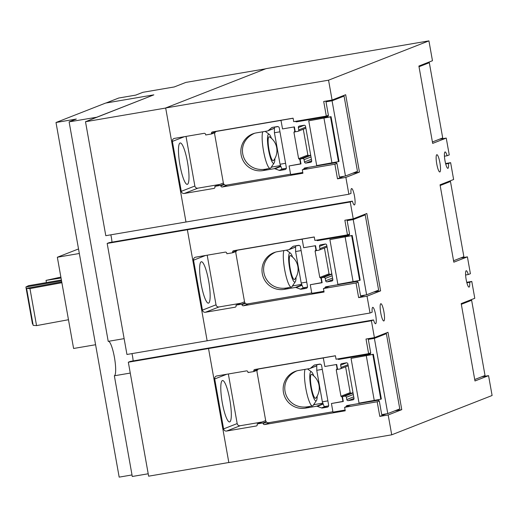 <?xml version="1.0" encoding="UTF-8"?>
<svg xmlns="http://www.w3.org/2000/svg" width="518" height="518" viewBox="0 0 518 518"><rect width="100%" height="100%" fill="white"/><g stroke="black" fill="none" stroke-linecap="round" stroke-linejoin="round"><path stroke-width="0.78" d="M306.734 282.09L301.198 283.035L303.056 287.833L307.478 287.076M301.12 250.589L295.584 251.534L301.198 283.035M299.184 245.39L295.603 245.998L295.584 251.534M285.573 163.306L280.037 164.251L281.896 169.049L286.318 168.292M279.96 131.805L274.423 132.75L280.037 164.251M278.024 126.606L274.449 127.214L274.423 132.75M327.888 400.874L322.351 401.819L324.216 406.611L328.639 405.859M322.28 369.373L316.744 370.312L322.351 401.819M320.344 364.173L316.763 364.782L316.744 370.312M29.96 288.591L26.586 288.351L33.184 325.362L36.551 325.608L29.96 288.591L61.882 282.718M36.551 325.608L68.48 319.729M26.586 288.351L61.733 281.883M32.925 323.931L32.492 324.009L25.9 286.998L61.545 280.827M25.9 286.998L28.484 285.69L61.396 279.992M46.419 282.588L46.031 280.387L61.053 278.036M46.031 280.387L60.884 277.091M296.354 245.7L295.603 245.998M347.468 234.874L344.858 220.254L353.244 218.823L366.828 213.507L380.607 290.863L367.029 296.179L358.644 297.61L356.034 282.996L323.452 288.552L324.074 292.016L243.466 305.762A1.314 1.289 68.6 0 1 241.964 304.688L241.867 304.144L236.014 305.141L236.111 305.704A1.314 1.289 68.6 0 1 235.075 307.213L205.439 312.263A2.622 2.577 68.6 0 1 202.441 310.114L193.544 260.185A2.622 2.577 68.6 0 1 195.629 257.174L225.259 252.117A1.314 1.289 68.6 0 1 226.761 253.192L226.858 253.755L232.718 252.758L232.621 252.214A1.314 1.289 68.6 0 1 233.663 250.706L314.264 236.959L314.886 240.43L347.468 234.874L349.54 234.058M232.718 252.758L236.13 251.418M201.211 261.791A20.998 3.963 -99.7 0 1 201.366 261.752A20.998 3.963 -99.7 0 1 208.728 281.378A20.998 3.963 -99.7 0 1 208.573 303.108A20.998 3.963 -99.7 0 1 208.424 303.147A20.998 3.963 -99.7 0 1 201.055 283.521A20.998 3.963 -99.7 0 1 201.211 261.791M207.187 255.199L216.019 304.798A2.622 2.577 -111.4 0 0 219.023 306.947L240.961 303.205M236.014 305.141L244.528 301.806M241.867 304.144L245.014 302.913M323.452 288.552L329.649 286.124M356.034 282.996L358.067 282.2M358.644 297.61L365.164 295.053M353.244 218.823L350.246 201.988L187.367 229.759L207.148 340.799L370.027 313.021L372.164 312.186A8.314 1.567 -99.7 0 1 372.707 307.368A8.314 1.567 -99.7 0 1 372.766 307.349A8.314 1.567 -99.7 0 1 375.686 315.119A8.314 1.567 -99.7 0 1 375.621 323.718A8.314 1.567 -99.7 0 1 375.563 323.737A8.314 1.567 -99.7 0 1 373.543 319.93L130.452 361.383L128.328 362.211L148.634 476.178L228.826 462.503M187.367 229.759L107.174 243.434L126.949 354.467L207.148 340.792M275.2 126.923L274.449 127.214M326.308 116.09L323.705 101.47L332.09 100.039L345.668 94.723L359.453 172.08L345.869 177.396L337.483 178.827L334.881 164.212L302.298 169.768L302.913 173.232L222.306 186.979A1.314 1.289 68.6 0 1 220.81 185.904L220.713 185.36L214.853 186.357L214.957 186.92A1.314 1.289 68.6 0 1 213.915 188.429L184.279 193.479A2.622 2.577 68.6 0 1 181.281 191.336L172.384 141.408A2.622 2.577 68.6 0 1 174.469 138.39L204.098 133.333A1.314 1.289 68.6 0 1 205.601 134.408L205.704 134.971L211.558 133.974L211.461 133.43A1.314 1.289 68.6 0 1 212.503 131.922L293.104 118.175L293.725 121.646L326.308 116.09L328.38 115.274M211.558 133.974L214.97 132.634M180.057 143.007A20.998 3.963 -99.7 0 1 180.206 142.968A20.998 3.963 -99.7 0 1 187.568 162.594A20.998 3.963 -99.7 0 1 187.412 184.324A20.998 3.963 -99.7 0 1 187.263 184.363A20.998 3.963 -99.7 0 1 179.901 164.737A20.998 3.963 -99.7 0 1 180.057 143.007M186.027 136.415L194.865 186.014A2.622 2.577 -111.4 0 0 197.863 188.163L219.8 184.421M214.853 186.357L223.368 183.022M220.713 185.36L223.86 184.13M302.298 169.768L308.488 167.34M334.881 164.212L336.907 163.416M337.483 178.827L344.01 176.269M317.515 364.484L316.763 364.782M368.622 353.658L366.019 339.037L374.404 337.606L387.988 332.284L401.767 409.647L388.183 414.963L379.798 416.394L377.195 401.78L344.612 407.336L345.234 410.8L264.627 424.546A1.314 1.289 68.6 0 1 263.125 423.471L263.027 422.928L257.174 423.925L257.271 424.488A1.314 1.289 68.6 0 1 256.229 425.997L226.599 431.047A2.622 2.577 68.6 0 1 223.595 428.898L214.705 378.969A2.622 2.577 68.6 0 1 216.783 375.958L246.419 370.901A1.314 1.289 68.6 0 1 247.921 371.976L248.018 372.539L253.878 371.542L253.781 370.998A1.314 1.289 68.6 0 1 254.817 369.489L335.424 355.743L336.04 359.214L368.622 353.658L370.7 352.842M253.878 371.542L257.291 370.202M222.371 380.575A20.998 3.963 -99.7 0 1 222.52 380.536A20.998 3.963 -99.7 0 1 229.888 400.161A20.998 3.963 -99.7 0 1 229.733 421.892A20.998 3.963 -99.7 0 1 229.584 421.93A20.998 3.963 -99.7 0 1 222.216 402.305A20.998 3.963 -99.7 0 1 222.371 380.575M228.347 373.983L237.179 423.582A2.622 2.577 -111.4 0 0 240.184 425.731L262.121 421.989M257.174 423.925L265.682 420.59M263.027 422.928L266.174 421.697M344.612 407.336L350.809 404.908M377.195 401.78L379.221 400.984M379.798 416.394L386.324 413.837M373.685 292.042L380.607 290.863M370.027 313.021L367.029 296.179M332.09 100.039L328.554 80.186L165.676 107.964L185.988 222.015L348.867 194.237L351.003 193.402A8.314 1.567 -99.7 0 1 351.554 188.584A8.314 1.567 -99.7 0 1 351.612 188.565A8.314 1.567 -99.7 0 1 354.526 196.335A8.314 1.567 -99.7 0 1 354.467 204.934A8.314 1.567 -99.7 0 1 354.403 204.953A8.314 1.567 -99.7 0 1 352.382 201.146L109.298 242.599L107.174 243.434M352.382 201.146L350.246 201.988M111.959 242.146A8.314 1.567 80.3 0 0 110.807 234.829M165.689 108.048L85.496 121.724L105.795 235.684L185.988 222.008M352.525 173.258L359.453 172.08M348.867 194.237L345.869 177.396M460.476 258.042L467.404 256.863L453.82 262.186L440.041 184.822L453.626 179.506L450.628 162.665L448.491 163.5A8.314 1.567 -99.7 0 1 447.94 168.324A8.314 1.567 -99.7 0 1 447.882 168.337A8.314 1.567 -99.7 0 1 444.968 160.567A8.314 1.567 -99.7 0 1 445.027 151.968A8.314 1.567 -99.7 0 1 445.091 151.949A8.314 1.567 -99.7 0 1 447.105 155.756L449.248 154.921L446.244 138.079L432.666 143.402L418.887 66.045L432.465 60.723L428.93 40.87L328.554 80.186M481.636 376.826L488.565 375.647L474.98 380.97L461.201 303.606L474.786 298.29L471.788 281.449L469.645 282.284A8.314 1.567 -99.7 0 1 469.101 287.101A8.314 1.567 -99.7 0 1 469.043 287.121A8.314 1.567 -99.7 0 1 466.129 279.351A8.314 1.567 -99.7 0 1 466.187 270.752A8.314 1.567 -99.7 0 1 466.245 270.733A8.314 1.567 -99.7 0 1 468.266 274.54L470.402 273.705L467.404 256.863M374.404 337.606L371.406 320.765L208.527 348.543L228.839 462.593L391.718 434.816L492.1 395.499L488.565 375.647M394.839 410.826L401.767 409.647M391.718 434.816L388.183 414.963M208.527 348.543L128.328 362.211M373.543 319.93L371.406 320.765M133.12 360.929A8.314 1.567 80.3 0 0 131.967 353.613M436.797 154.733A8.748 1.651 -99.7 0 1 436.862 154.714A8.748 1.651 -99.7 0 1 439.931 162.892A8.748 1.651 -99.7 0 1 439.866 171.944A8.748 1.651 -99.7 0 1 439.801 171.963A8.748 1.651 -99.7 0 1 436.732 163.785A8.748 1.651 -99.7 0 1 436.797 154.733M380.788 303.742A8.748 1.651 -99.7 0 1 380.853 303.723A8.748 1.651 -99.7 0 1 383.922 311.901A8.748 1.651 -99.7 0 1 383.857 320.953A8.748 1.651 -99.7 0 1 383.793 320.972A8.748 1.651 -99.7 0 1 380.724 312.794A8.748 1.651 -99.7 0 1 380.788 303.742M445.59 163.526L450.628 162.665M105.983 103.017L118.758 98.012L135.697 95.124L142.91 92.301L174.249 86.953L185.839 82.414L265.637 68.81M85.496 121.724L153.846 94.852L105.568 103.088L56.002 122.501L76.334 119.036L69.114 121.859L108.217 341.356L124.132 338.636M466.75 282.31L471.788 281.449M165.676 107.964L266.051 68.641L428.93 40.87M439.322 139.258L446.244 138.079M468.266 274.54L465.604 274.993M445.713 163.979L448.491 163.5M447.105 155.756L444.444 156.209M466.867 282.763L469.645 282.284M79.338 253.49L57.343 257.239L73.595 348.478L95.59 344.729M57.343 257.239L78.529 248.944M132.012 474.941L119.172 477.13L56.002 122.501M130.264 373.07L114.348 375.783L132.284 476.489L148.206 473.776M97.086 117.178L69.114 121.859M97.067 117.094L153.846 94.852M114.348 375.783A17.502 3.302 80.3 0 0 114.536 358.009A17.502 3.302 80.3 0 0 108.469 341.31M425.938 63.28L429.312 62.704L442.709 137.93L432.407 141.971M429.312 62.704L419.01 66.738M447.099 182.064L450.466 181.488L463.869 256.714L453.567 260.748M450.466 181.488L440.17 185.522M468.259 300.841L471.626 300.272L485.029 375.498L474.728 379.532M471.626 300.272L461.324 304.306M269.043 136.784A12.167 2.299 -99.7 0 1 269.548 136.875A16.362 16.362 0 0 1 273.582 160.502A12.167 2.299 -99.7 0 1 273.303 160.729A12.167 2.299 -99.7 0 1 268.991 149.611A12.167 2.299 -99.7 0 1 269.043 136.784M274.877 158.527A14.789 2.791 -99.7 0 1 274.139 162.969A14.789 2.791 -99.7 0 1 273.763 163.299A14.789 2.791 -99.7 0 1 268.525 149.793A14.789 2.791 -99.7 0 1 268.583 134.207A14.789 2.791 -99.7 0 1 269.263 134.363A14.789 2.791 -99.7 0 1 271.432 138.312M303.788 169.185A1.314 1.289 68.6 0 1 304.849 167.961L335.541 162.73A1.314 1.289 68.6 0 1 337.037 163.805L339.4 177.059L345.467 176.023L357.465 171.322L344.069 96.095L340.695 96.665M330.503 116.88L308.734 120.817L331.054 116.667L330.503 116.88L338.481 161.635L339.025 161.422L331.054 116.667M308.734 120.817L316.705 165.579L338.481 161.635M274.139 162.969L270.784 167.897A19.16 3.613 -99.7 0 1 270.299 168.331A19.16 3.613 -99.7 0 1 270.156 168.369A19.16 3.613 -99.7 0 1 263.947 153.166A19.16 3.613 -99.7 0 1 262.743 131.792M345.467 176.023L332.07 100.796L325.997 101.826L328.36 115.087A1.314 1.289 68.6 0 1 327.318 116.589L296.626 121.827A1.314 1.289 68.6 0 1 295.402 121.361M325.997 101.826L329.39 100.498M332.07 100.796L344.069 96.095M293.123 118.253L280.989 120.325L282.524 128.924L294.379 126.904L295.105 130.957A0.874 0.861 -111.4 0 0 296.102 131.669L297.721 131.397A1.314 1.289 -111.4 0 0 298.763 129.888L298.349 127.564A1.314 1.289 68.6 0 1 299.391 126.055L304.047 125.259A1.314 1.289 68.6 0 1 305.549 126.334L311.681 160.768A1.314 1.289 68.6 0 1 310.638 162.27L305.983 163.066A1.314 1.289 68.6 0 1 304.48 161.992L304.066 159.667A1.314 1.289 -111.4 0 0 302.564 158.592L300.945 158.871A0.874 0.861 -111.4 0 0 300.252 159.874L300.977 163.928L289.115 165.948L290.65 174.553L302.777 172.481M267.67 168.777L266.809 168.939C243.065 173.99 232.446 143.162 254.532 133.288M280.989 120.325L281.358 120.182M263.04 170.59A19.16 18.803 68.6 0 1 241.563 156.773A19.16 18.803 68.6 0 1 252.7 133.897A19.16 18.803 68.6 0 1 256.326 132.886L267.417 130.996A1.748 1.716 -111.4 0 0 268.227 130.62L271.594 127.771A1.748 1.716 68.6 0 1 272.397 127.396L277.279 126.567A1.748 1.716 68.6 0 1 279.28 127.998L286.337 167.592A1.748 1.716 68.6 0 1 284.945 169.6L280.063 170.435A1.748 1.716 68.6 0 1 279.176 170.351L275.026 168.784A1.748 1.716 -111.4 0 0 274.132 168.7L263.04 170.59L267.605 168.803M271.328 167.1A19.16 18.803 -111.4 0 0 272.3 166.964L280.542 165.559M281.054 120.694A2.622 2.577 -111.4 0 0 279.798 120.59L216.777 131.339A2.622 2.577 -111.4 0 0 214.698 134.356L223.362 182.99A2.622 2.577 -111.4 0 0 226.36 185.133L289.381 174.391A2.622 2.577 -111.4 0 0 290.527 173.873M289.115 165.948L300.569 163.837A2.622 2.577 -111.4 0 0 300.537 163.533L299.896 159.958A1.049 1.03 -111.4 0 0 299.475 159.279L298.621 158.67L307.873 155.044L303.283 129.247M300.932 163.694L300.569 163.837M308.851 155.756A1.049 1.03 -111.4 0 0 308.728 155.653L307.873 155.044M298.621 158.67L293.933 132.33L295.694 131.637M293.933 132.33L294.522 131.475A1.049 1.03 -111.4 0 0 294.684 130.691L294.049 127.117A2.622 2.577 -111.4 0 0 294.017 126.968M290.197 255.568A12.167 2.299 -99.7 0 1 290.708 255.659A16.362 16.362 0 0 1 294.736 279.286A12.167 2.299 -99.7 0 1 294.464 279.513A12.167 2.299 -99.7 0 1 290.151 268.395A12.167 2.299 -99.7 0 1 290.197 255.568M296.037 277.305A14.789 2.791 -99.7 0 1 295.299 281.753A14.789 2.791 -99.7 0 1 294.923 282.083A14.789 2.791 -99.7 0 1 289.679 268.577A14.789 2.791 -99.7 0 1 289.743 252.991A14.789 2.791 -99.7 0 1 290.423 253.147A14.789 2.791 -99.7 0 1 292.592 257.096M324.948 287.969A1.314 1.289 68.6 0 1 326.003 286.745L356.695 281.514A1.314 1.289 68.6 0 1 358.197 282.588L360.56 295.843L366.627 294.807L378.626 290.106L365.222 214.879L361.855 215.449M351.664 235.664L329.895 239.601L352.214 235.45L351.664 235.664L359.634 280.419L360.185 280.206L352.214 235.45M329.895 239.601L337.865 284.363L359.634 280.419M295.299 281.753L291.945 286.681A19.16 3.613 -99.7 0 1 291.453 287.114A19.16 3.613 -99.7 0 1 291.317 287.147A19.16 3.613 -99.7 0 1 285.107 271.95A19.16 3.613 -99.7 0 1 283.896 250.576M366.627 294.807L353.224 219.58L347.157 220.61L349.52 233.871A1.314 1.289 68.6 0 1 348.478 235.373L317.787 240.611A1.314 1.289 68.6 0 1 316.563 240.138M347.157 220.61L350.55 219.282M353.224 219.58L365.222 214.879M314.277 237.037L302.149 239.109L303.684 247.708L315.54 245.687L316.258 249.741A0.874 0.861 -111.4 0 0 317.262 250.453L318.881 250.181A1.314 1.289 -111.4 0 0 319.923 248.672L319.509 246.348A1.314 1.289 68.6 0 1 320.545 244.839L325.207 244.043A1.314 1.289 68.6 0 1 326.709 245.118L332.841 279.552A1.314 1.289 68.6 0 1 331.798 281.054L327.143 281.85A1.314 1.289 68.6 0 1 325.641 280.775L325.226 278.451A1.314 1.289 -111.4 0 0 323.724 277.376L322.105 277.654A0.874 0.861 -111.4 0 0 321.413 278.658L322.131 282.711L310.276 284.732L311.81 293.337L323.938 291.265M288.83 287.561L287.969 287.723C264.219 292.774 253.606 261.946 275.693 252.072M302.149 239.109L302.512 238.966M284.201 289.374A19.16 18.803 68.6 0 1 262.723 275.557A19.16 18.803 68.6 0 1 273.854 252.68A19.16 18.803 68.6 0 1 277.486 251.67L288.578 249.78A1.748 1.716 -111.4 0 0 289.381 249.404L292.754 246.555A1.748 1.716 68.6 0 1 293.557 246.179L298.439 245.351A1.748 1.716 68.6 0 1 300.44 246.782L307.491 286.376A1.748 1.716 68.6 0 1 306.106 288.384L301.223 289.219A1.748 1.716 68.6 0 1 300.336 289.135L296.179 287.568A1.748 1.716 -111.4 0 0 295.292 287.477L284.201 289.374L288.759 287.587M292.482 285.884A19.16 18.803 -111.4 0 0 293.453 285.748L301.703 284.343M302.214 239.478A2.622 2.577 -111.4 0 0 300.952 239.374L237.937 250.123A2.622 2.577 -111.4 0 0 235.858 253.14L244.522 301.767A2.622 2.577 -111.4 0 0 247.52 303.917L310.535 293.175A2.622 2.577 -111.4 0 0 311.687 292.657M310.276 284.732L321.73 282.621A2.622 2.577 -111.4 0 0 321.691 282.31L321.056 278.742A1.049 1.03 -111.4 0 0 320.629 278.062L319.781 277.454L329.034 273.828L324.436 248.031M322.092 282.478L321.73 282.621M330.005 274.54A1.049 1.03 -111.4 0 0 329.882 274.436L329.034 273.828M319.781 277.454L315.086 251.113L316.848 250.421M315.086 251.113L315.676 250.252A1.049 1.03 -111.4 0 0 315.844 249.475L315.209 245.901A2.622 2.577 -111.4 0 0 315.177 245.752M311.357 374.352A12.167 2.299 -99.7 0 1 311.868 374.443A16.362 16.362 0 0 1 315.896 398.07A12.167 2.299 -99.7 0 1 315.624 398.297A12.167 2.299 -99.7 0 1 311.312 387.179A12.167 2.299 -99.7 0 1 311.357 374.352M317.197 396.089A14.789 2.791 -99.7 0 1 316.459 400.537A14.789 2.791 -99.7 0 1 316.084 400.867A14.789 2.791 -99.7 0 1 310.839 387.36A14.789 2.791 -99.7 0 1 310.897 371.775A14.789 2.791 -99.7 0 1 311.577 371.93A14.789 2.791 -99.7 0 1 313.746 375.88M346.102 406.747A1.314 1.289 68.6 0 1 347.164 405.529L377.855 400.297A1.314 1.289 68.6 0 1 379.357 401.372L381.714 414.627L387.788 413.591L399.786 408.89L386.383 333.663L383.016 334.233M372.824 354.448L351.049 358.385L373.374 354.234L372.824 354.448L380.795 399.203L381.345 398.99L373.374 354.234M351.049 358.385L359.026 403.14L380.795 399.203M316.459 400.537L313.099 405.464A19.16 3.613 -99.7 0 1 312.613 405.892A19.16 3.613 -99.7 0 1 312.477 405.931A19.16 3.613 -99.7 0 1 306.267 390.727A19.16 3.613 -99.7 0 1 305.057 369.36M387.788 413.591L374.385 338.358L368.317 339.394L370.674 352.648A1.314 1.289 68.6 0 1 369.638 354.157L338.947 359.395A1.314 1.289 68.6 0 1 337.723 358.922M368.317 339.394L371.704 338.066M374.385 338.358L386.383 333.663M335.437 355.821L323.31 357.893L324.838 366.491L336.7 364.471L337.419 368.518A0.874 0.861 -111.4 0 0 338.422 369.237L340.041 368.958A1.314 1.289 -111.4 0 0 341.077 367.456L340.663 365.132A1.314 1.289 68.6 0 1 341.705 363.623L346.367 362.827A1.314 1.289 68.6 0 1 347.863 363.901L353.995 398.329A1.314 1.289 68.6 0 1 352.959 399.838L348.297 400.634A1.314 1.289 68.6 0 1 346.801 399.559L346.387 397.235A1.314 1.289 -111.4 0 0 344.884 396.16L343.266 396.438A0.874 0.861 -111.4 0 0 342.573 397.442L343.292 401.495L331.436 403.516L332.964 412.114L345.098 410.049M309.984 406.345L309.123 406.507C285.379 411.557 274.767 380.73 296.853 370.856M323.31 357.893L323.672 357.75M305.361 408.152A19.16 18.803 68.6 0 1 283.883 394.34A19.16 18.803 68.6 0 1 295.014 371.464A19.16 18.803 68.6 0 1 298.646 370.454L309.738 368.563A1.748 1.716 -111.4 0 0 310.541 368.188L313.908 365.339A1.748 1.716 68.6 0 1 314.717 364.963L319.6 364.135A1.748 1.716 68.6 0 1 321.6 365.566L328.652 405.16A1.748 1.716 68.6 0 1 327.266 407.167L322.384 408.003A1.748 1.716 68.6 0 1 321.497 407.912L317.34 406.352A1.748 1.716 -111.4 0 0 316.453 406.261L305.361 408.152L309.919 406.371M313.643 404.668A19.16 18.803 -111.4 0 0 314.614 404.532L322.863 403.127M323.374 358.262A2.622 2.577 -111.4 0 0 322.112 358.158L259.097 368.907A2.622 2.577 -111.4 0 0 257.012 371.924L265.676 420.551A2.622 2.577 -111.4 0 0 268.68 422.701L331.695 411.959A2.622 2.577 -111.4 0 0 332.847 411.441M331.436 403.516L342.89 401.405A2.622 2.577 -111.4 0 0 342.851 401.094L342.217 397.526A1.049 1.03 -111.4 0 0 341.789 396.846L340.941 396.231L350.194 392.612L345.597 366.815M343.253 401.262L342.89 401.405M351.165 393.324A1.049 1.03 -111.4 0 0 351.042 393.22L350.194 392.612M340.941 396.231L336.247 369.897L338.008 369.204M336.247 369.897L336.836 369.036A1.049 1.03 -111.4 0 0 337.004 368.259L336.37 364.685A2.622 2.577 -111.4 0 0 336.337 364.53M232.621 252.214L236.953 250.518M193.544 260.185L205.575 255.478M202.441 310.114L216.019 304.798M205.439 312.263L219.023 306.947M235.075 307.213L235.554 307.025M241.964 304.688L245.415 303.334M243.466 305.762L248.679 303.723M211.461 133.43L215.792 131.734M172.384 141.408L184.414 136.694M181.281 191.336L194.865 186.014M184.279 193.479L197.863 188.163M213.915 188.429L214.394 188.241M220.81 185.904L224.262 184.55M222.306 186.979L227.519 184.939M253.781 370.998L258.113 369.302M214.705 378.969L226.735 374.261M223.595 428.898L237.179 423.582M226.599 431.047L240.184 425.731M256.229 425.997L256.708 425.809M263.125 423.471L266.576 422.118M264.627 424.546L269.839 422.507M331.954 162.976L323.983 118.221M296.626 121.827L299.689 120.629M327.318 116.589L327.797 116.408M300.945 158.871L310.664 155.063M302.564 158.592L310.722 155.4M304.066 159.667L311.001 156.954M304.48 161.992L311.415 159.279M305.983 163.066L311.694 160.833M310.638 162.27L311.117 162.089M298.349 127.564L304.273 125.246M298.763 129.888L305.698 127.169M284.945 169.6L285.586 169.354M280.063 170.435L284.926 168.531M279.176 170.351L282.964 168.868M275.026 168.784L280.905 166.479M274.132 168.7L280.756 166.103M271.102 167.431L272.3 166.964M268.227 130.62L274.443 128.186M271.594 127.771L272.669 127.35M279.798 120.59L280.458 120.331M216.777 131.339L217.443 131.08M300.537 163.533L300.88 163.397M299.896 159.958L300.246 159.822M299.475 159.279L308.728 155.653M294.522 131.475L295.189 131.209M294.684 130.691L295.033 130.555M294.049 127.117L294.392 126.988M353.114 281.76L345.137 236.998M317.787 240.611L320.843 239.413M348.478 235.373L348.957 235.185M322.105 277.654L331.824 273.847M323.724 277.376L331.883 274.184M325.226 278.451L332.161 275.738M325.641 280.775L332.575 278.062M327.143 281.85L332.847 279.616M331.798 281.054L332.278 280.866M319.509 246.348L325.427 244.023M319.923 248.672L326.858 245.953M306.106 288.384L306.747 288.137M301.223 289.219L306.086 287.315M300.336 289.135L304.124 287.645M296.179 287.568L302.059 285.263M295.292 287.477L301.916 284.887M292.262 286.214L293.453 285.748M289.381 249.404L295.603 246.969M292.754 246.555L293.829 246.134M300.952 239.374L301.618 239.115M237.937 250.123L238.597 249.864M321.691 282.31L322.041 282.18M321.056 278.742L321.406 278.606M320.629 278.062L329.882 274.436M315.676 250.252L316.349 249.993M315.844 249.475L316.187 249.339M315.209 245.901L315.553 245.765M374.268 400.543L366.297 355.782M338.947 359.395L342.003 358.197M369.638 354.157L370.117 353.969M343.266 396.438L352.985 392.631M344.884 396.16L353.043 392.968M346.387 397.235L353.321 394.522M346.801 399.559L353.736 396.846M348.297 400.634L354.008 398.4M352.959 399.838L353.438 399.65M340.663 365.132L346.587 362.807M341.077 367.456L348.012 364.737M327.266 407.167L327.9 406.921M322.384 408.003L327.246 406.099M321.497 407.912L325.285 406.429M317.34 406.352L323.219 404.046M316.453 406.261L323.07 403.671M313.416 404.998L314.614 404.532M310.541 368.188L316.757 365.753M313.908 365.339L314.983 364.918M322.112 358.158L322.772 357.899M259.097 368.907L259.758 368.648M342.851 401.094L343.201 400.958M342.217 397.526L342.56 397.39M341.789 396.846L351.042 393.22M336.836 369.036L337.503 368.777M337.004 368.259L337.347 368.123M336.37 364.685L336.713 364.549M269.263 134.363L265.21 131.371M300.783 158.916L310.664 155.044M297.973 131.326L305.885 128.224M266.809 168.939L270.156 168.369M267.748 130.905L274.443 128.283M289.879 174.249L290.553 173.99M216.284 131.475L217.184 131.125M290.423 253.147L286.363 250.155M321.943 277.7L331.818 273.828M319.127 250.11L327.046 247.008M287.969 287.723L291.317 287.147M288.908 249.689L295.603 247.067M311.033 293.033L311.706 292.774M237.438 250.259L238.345 249.909M311.577 371.93L307.524 368.939M343.097 396.484L352.978 392.612M340.287 368.894L348.2 365.792M309.123 406.507L312.477 405.931M310.068 368.473L316.757 365.85M332.193 411.816L332.867 411.557M258.599 369.043L259.505 368.693"/></g></svg>
